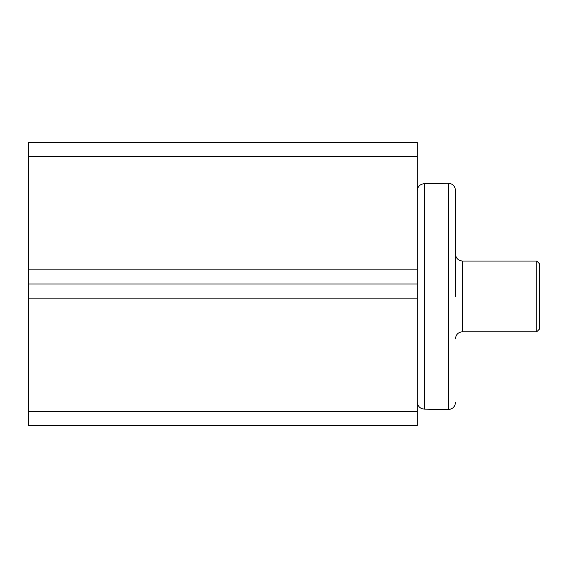 <?xml version="1.0" encoding="UTF-8"?>
<svg xmlns="http://www.w3.org/2000/svg" width="568" height="568" viewBox="0 0 568 568"><rect width="100%" height="100%" fill="white"/><g stroke="black" fill="none" stroke-linecap="round" stroke-linejoin="round"><path stroke-width="0.85" d="M28.4 142.589L417.281 142.589L417.281 284L28.4 284L28.4 142.589M417.281 425.411L28.4 425.411L417.281 425.411L417.281 284M28.4 425.411L28.4 284M539.6 263.871L539.6 328.922L536.774 331.755L536.774 261.046L539.6 263.871M417.281 190.77C417.7 186.467 420.057 184.103 424.353 183.677L448.393 183.272C452.682 183.691 455.039 186.048 455.458 190.344L455.458 296.397M448.393 183.272L448.393 409.528L424.353 409.123C420.05 408.697 417.693 406.326 417.281 402.03M28.4 411.267L417.281 411.267M28.4 298.143L417.281 298.143M28.4 269.857L417.281 269.857M28.4 156.732L417.281 156.732M536.774 261.046L462.529 261.046L462.529 331.755C458.234 332.173 455.877 334.531 455.458 338.819M424.353 183.677L424.353 409.123M448.393 409.528C452.682 409.109 455.039 406.752 455.458 402.456M462.529 261.046C458.234 260.627 455.877 258.27 455.458 253.974M462.529 331.755L536.774 331.755"/></g></svg>
